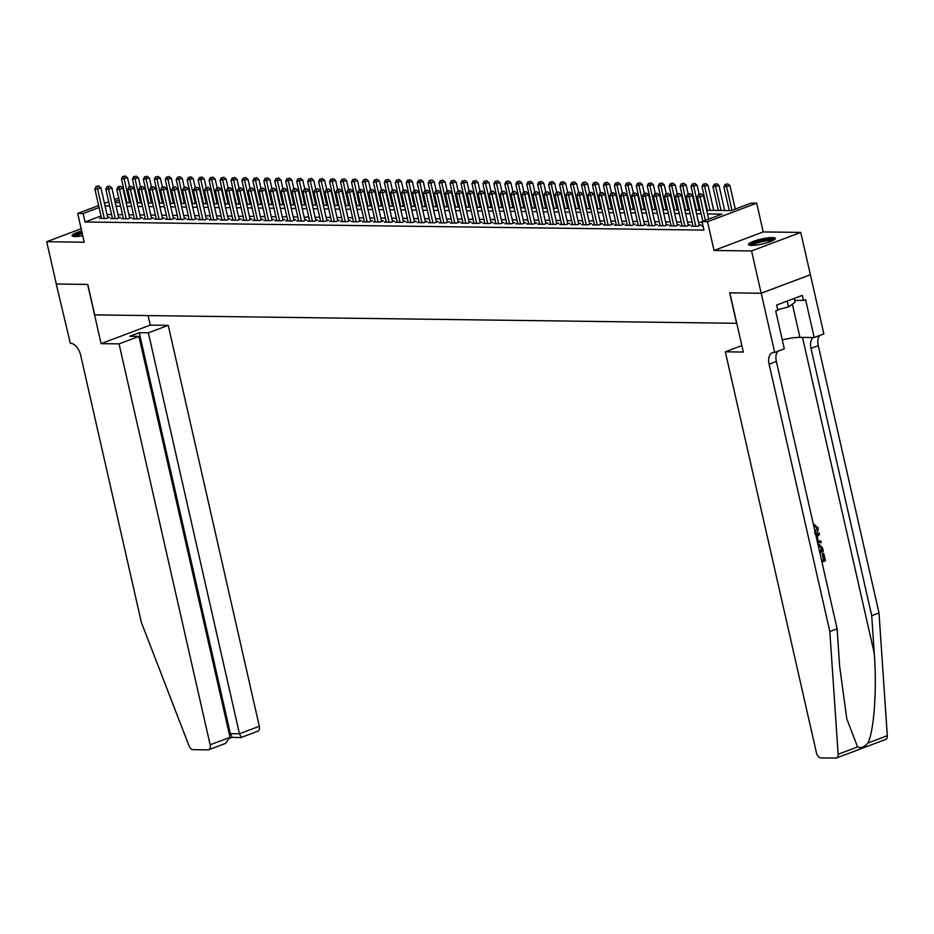 <?xml version="1.0" encoding="UTF-8"?>
<svg xmlns="http://www.w3.org/2000/svg" width="934" height="934" viewBox="0 0 934 934"><rect width="100%" height="100%" fill="white"/><g stroke="black" fill="none" stroke-linecap="round" stroke-linejoin="round"><path stroke-width="1.4" d="M772.278 237.586A13.765 2.51 -12.8 0 0 757.112 240.143A13.765 2.51 -12.8 0 0 748.484 244.545A13.765 2.51 -12.8 0 0 751.543 245.408A13.765 2.51 -12.8 0 0 766.709 242.852A13.765 2.51 -12.8 0 0 775.325 238.45A13.765 2.51 -12.8 0 0 772.278 237.586M81.667 231.025A13.765 2.51 -12.8 0 0 72.105 235.695A13.765 2.51 -12.8 0 0 75.164 236.547A13.765 2.51 -12.8 0 0 82.752 235.765M706.699 210.29L731.275 210.605L751.205 203.087L756.68 203.157L707.517 221.708L702.041 221.627L721.97 214.12L707.528 213.921M761.222 293.253L729.839 292.844L743.301 352.048L725.333 351.814L816.433 752.769A5.289 3.141 -110.7 0 0 820.869 757.883L835.813 758.081A5.289 3.141 -110.7 0 0 836.537 757.964A5.289 3.141 -110.7 0 0 838.137 754.263L829.824 631.501L769.102 364.202A12.352 7.332 69.3 0 1 772.406 352.737A12.352 7.332 69.3 0 1 774.076 352.457L774.683 352.457L761.222 293.253L810.397 274.713L800.73 232.414L763.218 231.924L756.68 203.157M810.338 274.701L761.175 293.253L751.566 250.954L800.73 232.414M81.153 228.737L46.7 241.731L84.212 242.221L77.685 213.454L98.63 205.562M761.175 293.253L729.676 292.832L736.599 323.292L94.719 314.886L87.796 284.438L56.309 284.018L46.7 241.731M703.022 225.958L702.088 226.308L703.104 226.32M692.9 225.503L691.137 226.168L697.71 226.25L701.025 225.001L699.111 224.966M681.948 225.351L680.186 226.016L686.759 226.11L690.074 224.849L688.16 224.825M670.986 225.211L669.234 225.876L675.807 225.958L679.123 224.709L677.208 224.685M660.034 225.071L658.272 225.736L664.845 225.818L668.172 224.569L666.257 224.545M649.083 224.931L647.32 225.584L653.893 225.678L657.221 224.417L655.294 224.393M638.132 224.779L636.369 225.444L642.942 225.538L646.258 224.277L644.343 224.253M627.181 224.639L625.418 225.304L631.991 225.386L635.307 224.137L633.392 224.113M616.218 224.499L614.467 225.164L621.028 225.246L624.356 223.997L622.441 223.962M605.267 224.347L603.504 225.012L610.077 225.106L613.404 223.845L611.49 223.821M594.316 224.207L592.553 224.872L599.126 224.954L602.453 223.705L600.527 223.681M583.365 224.067L581.602 224.732L588.175 224.814L591.491 223.565L589.576 223.541M572.414 223.927L570.651 224.58L577.224 224.674L580.539 223.413L578.625 223.389M561.451 223.775L559.699 224.44L566.261 224.534L569.588 223.273L567.674 223.249M550.5 223.635L548.737 224.3L555.31 224.382L558.637 223.133L556.722 223.109M539.548 223.495L537.786 224.16L544.359 224.242L547.686 222.993L545.76 222.957M528.597 223.343L526.834 224.008L533.407 224.102L536.723 222.841L534.808 222.817M517.634 223.203L515.883 223.868L522.456 223.95L525.772 222.701L523.857 222.677M506.683 223.063L504.92 223.728L511.493 223.81L514.821 222.561L512.906 222.537M495.732 222.922L493.969 223.576L500.542 223.67L503.87 222.42L501.955 222.385M484.781 222.771L483.018 223.436L489.591 223.53L492.918 222.269L490.992 222.245M473.83 222.631L472.067 223.296L478.64 223.378L481.956 222.129L480.041 222.105M462.867 222.49L461.116 223.156L467.689 223.238L471.005 221.988L469.09 221.965M451.916 222.339L450.153 223.004L456.726 223.098L460.053 221.837L458.139 221.813M440.965 222.199L439.202 222.864L445.775 222.946L449.102 221.697L447.188 221.673M430.014 222.058L428.251 222.724L434.824 222.806L438.151 221.556L436.225 221.533M419.062 221.918L417.3 222.572L423.873 222.666L427.188 221.416L425.274 221.381M408.1 221.767L406.348 222.432L412.921 222.525L416.237 221.265L414.322 221.241M397.148 221.627L395.386 222.292L401.959 222.374L405.286 221.125L403.371 221.101M386.197 221.486L384.434 222.152L391.007 222.234L394.335 220.984L392.42 220.961M375.246 221.335L373.483 222L380.056 222.094L383.372 220.833L381.457 220.809M364.295 221.195L362.532 221.86L369.105 221.942L372.421 220.693L370.506 220.669M353.332 221.054L351.581 221.72L358.154 221.802L361.47 220.552L359.555 220.529M342.381 220.914L340.618 221.568L347.191 221.662L350.519 220.412L348.604 220.377M331.43 220.763L329.667 221.428L336.24 221.521L339.567 220.261L337.641 220.237M320.479 220.622L318.716 221.288L325.289 221.37L328.605 220.12L326.69 220.097M309.528 220.482L307.765 221.148L314.338 221.23L317.653 219.98L315.739 219.957M298.565 220.342L296.814 220.996L303.375 221.089L306.702 219.829L304.788 219.805M287.614 220.19L285.851 220.856L292.424 220.938L295.751 219.688L293.836 219.665M276.662 220.05L274.9 220.716L281.473 220.798L284.8 219.548L282.874 219.525M265.711 219.91L263.948 220.576L270.521 220.657L273.837 219.408L271.922 219.373M254.748 219.759L252.997 220.424L259.57 220.517L262.886 219.257L260.971 219.233M243.797 219.618L242.046 220.284L248.607 220.366L251.935 219.116L250.02 219.093M232.846 219.478L231.083 220.144L237.656 220.226L240.984 218.976L239.069 218.953M221.895 219.338L220.132 219.992L226.705 220.085L230.033 218.825L228.106 218.801M210.944 219.186L209.181 219.852L215.754 219.934L219.07 218.684L217.155 218.661M199.981 219.046L198.23 219.712L204.803 219.794L208.119 218.544L206.204 218.521M189.03 218.906L187.267 219.572L193.84 219.653L197.167 218.404L195.253 218.369M178.079 218.754L176.316 219.42L182.889 219.513L186.216 218.252L184.302 218.229M167.128 218.614L165.365 219.28L171.938 219.362L175.265 218.112L173.339 218.089M156.176 218.474L154.414 219.14L160.987 219.221L164.302 217.972L162.388 217.949M145.214 218.334L143.462 218.988L150.035 219.081L153.351 217.82L151.436 217.797M134.262 218.182L132.5 218.848L139.073 218.93L142.4 217.68L140.485 217.657M123.311 218.042L121.548 218.708L128.121 218.79L131.449 217.54L129.534 217.517M112.36 217.902L110.597 218.568L117.17 218.649L120.486 217.4L118.571 217.365M101 215.987L85.076 221.988L703.956 230.091L702.041 221.627M702.181 222.292L698.492 222.245M692.141 222.152L687.541 222.094M681.19 222.012L676.59 221.953M670.227 221.872L665.638 221.813M659.276 221.732L654.676 221.662M648.324 221.58L643.724 221.521M637.373 221.44L632.773 221.381M626.422 221.3L621.822 221.241M615.459 221.148L610.871 221.089M604.508 221.008L599.908 220.949M593.557 220.868L588.957 220.809M582.606 220.728L578.006 220.657M571.643 220.576L567.055 220.517M560.692 220.436L556.092 220.377M549.741 220.296L545.141 220.237M538.79 220.144L534.19 220.085M527.838 220.004L523.238 219.945M516.876 219.864L512.287 219.805M505.924 219.723L501.324 219.653M494.973 219.572L490.373 219.513M484.022 219.432L479.422 219.373M473.071 219.292L468.471 219.233M462.108 219.151L457.52 219.081M451.157 219L446.557 218.941M440.206 218.86L435.606 218.801M429.255 218.719L424.655 218.661M418.304 218.568L413.704 218.509M407.341 218.428L402.752 218.369M396.39 218.287L391.79 218.229M385.438 218.147L380.838 218.077M374.487 217.996L369.887 217.937M363.536 217.855L358.936 217.797M352.573 217.715L347.985 217.657M341.622 217.564L337.022 217.505M330.671 217.424L326.071 217.365M319.72 217.283L315.12 217.225M308.769 217.143L304.169 217.073M297.806 216.992L293.206 216.933M286.855 216.851L282.255 216.793M275.904 216.711L271.304 216.653M264.952 216.56L260.353 216.501M253.99 216.419L249.401 216.361M243.038 216.279L238.439 216.221M232.087 216.139L227.487 216.069M221.136 215.987L216.536 215.929M210.185 215.847L205.585 215.789M199.222 215.707L194.634 215.649M188.271 215.556L183.671 215.497M177.32 215.415L172.72 215.357M166.369 215.275L161.769 215.217M155.418 215.135L150.818 215.065M144.455 214.983L139.867 214.925M133.504 214.843L128.904 214.785M122.552 214.703L117.953 214.645M111.601 214.551L107.001 214.493M101.409 217.75L99.646 218.416L106.219 218.509L109.535 217.248L107.62 217.225M763.218 231.924L714.043 250.464L751.566 250.954M714.043 250.464L707.517 221.708M85.076 221.988L83.161 213.524L77.685 213.454M115.209 202.538L119.809 202.596M126.16 202.69L130.76 202.748M137.111 202.83L141.711 202.888M148.062 202.97L152.662 203.028M159.025 203.11L163.613 203.18M169.976 203.262L174.576 203.32M180.927 203.402L185.527 203.46M191.879 203.542L196.479 203.6M202.83 203.682L207.43 203.752M213.793 203.834L218.381 203.892M224.744 203.974L229.344 204.032M235.695 204.114L240.295 204.184M246.646 204.266L251.246 204.324M257.597 204.406L262.197 204.464M268.56 204.546L273.148 204.604M279.511 204.686L284.111 204.756M290.462 204.838L295.062 204.896M301.413 204.978L306.013 205.036M312.365 205.118L316.965 205.176M323.327 205.27L327.916 205.328M334.279 205.41L338.879 205.468M345.23 205.55L349.83 205.608M356.181 205.69L360.781 205.76M367.132 205.842L371.732 205.9M378.095 205.982L382.695 206.04M389.046 206.122L393.646 206.18M399.997 206.274L404.597 206.332M410.948 206.414L415.548 206.472M421.911 206.554L426.499 206.612M432.862 206.694L437.462 206.764M443.813 206.846L448.413 206.904M454.765 206.986L459.365 207.044M465.716 207.126L470.316 207.185M476.679 207.278L481.267 207.336M487.63 207.418L492.23 207.476M498.581 207.558L503.181 207.617M509.532 207.698L514.132 207.768M520.483 207.85L525.083 207.908M531.446 207.99L536.034 208.048M542.397 208.13L546.997 208.189M553.348 208.282L557.948 208.34M564.299 208.422L568.899 208.48M575.251 208.562L579.851 208.621M586.213 208.702L590.802 208.772M597.165 208.854L601.765 208.912M608.116 208.994L612.716 209.053M619.067 209.134L623.667 209.193M630.018 209.286L634.618 209.344M640.981 209.426L645.569 209.485M651.932 209.566L656.532 209.625M662.883 209.706L667.483 209.776M673.834 209.858L678.434 209.917M684.797 209.998L689.385 210.057M695.748 210.138L700.348 210.197M125.658 197.506L125.039 197.739M119.202 199.934L114.975 201.534M104.468 203.355L108.694 201.767M114.532 199.561L118.746 197.973M124.584 195.766L125.214 195.533M99.086 207.523L83.161 213.524M701.165 213.839L696.577 213.781M690.214 213.699L685.614 213.641M679.263 213.559L674.663 213.489M668.312 213.407L663.712 213.349M657.361 213.267L652.761 213.209M646.398 213.127L641.81 213.069M635.447 212.987L630.847 212.917M624.496 212.835L619.896 212.777M613.545 212.695L608.945 212.637M602.582 212.555L597.994 212.497M591.631 212.403L587.031 212.345M580.679 212.263L576.08 212.205M569.728 212.123L565.128 212.065M558.777 211.983L554.177 211.913M547.814 211.831L543.226 211.773M536.863 211.691L532.263 211.633M525.912 211.551L521.312 211.493M514.961 211.399L510.361 211.341M504.01 211.259L499.41 211.201M493.047 211.119L488.459 211.061M482.096 210.979L477.496 210.909M471.145 210.827L466.545 210.769M460.193 210.687L455.594 210.629M449.242 210.547L444.642 210.489M438.279 210.395L433.691 210.337M427.328 210.255L422.728 210.197M416.377 210.115L411.777 210.057M405.426 209.975L400.826 209.905M394.475 209.823L389.875 209.765M383.512 209.683L378.924 209.625M372.561 209.543L367.961 209.485M361.61 209.391L357.01 209.333M350.659 209.251L346.059 209.193M339.707 209.111L335.108 209.053M328.745 208.971L324.156 208.901M317.793 208.819L313.194 208.761M306.842 208.679L302.242 208.621M295.891 208.539L291.291 208.48M284.928 208.387L280.34 208.329M273.977 208.247L269.377 208.189M263.026 208.107L258.426 208.048M252.075 207.967L247.475 207.897M241.124 207.815L236.524 207.757M230.161 207.675L225.573 207.617M219.21 207.535L214.61 207.476M208.259 207.383L203.659 207.325M197.308 207.243L192.708 207.185M186.356 207.103L181.756 207.044M175.394 206.963L170.805 206.893M164.442 206.811L159.842 206.753M153.491 206.671L148.891 206.612M142.54 206.531L137.94 206.472M131.589 206.391L126.989 206.321M120.626 206.239L116.038 206.18M109.675 206.099L105.075 206.04M107.784 217.914L100.93 187.792L97.615 189.042L104.304 218.486M97.288 186.461L98.619 185.959L96.19 186.438L97.288 186.461L97.615 189.042L94.871 189.007L101.561 218.439M100.93 187.792L98.619 185.959M96.19 186.438L94.871 189.007M129.534 186.695L127.514 177.764L121.455 178.989L126.837 202.69M129.581 202.725L124.187 179.024L123.86 176.433L125.191 175.931L123.86 176.433M121.455 178.989L122.774 176.421M125.191 175.931L127.514 177.764M74.206 236.512A11.908 2.172 167.2 0 1 82.052 232.718M82.285 233.722A11.033 2.008 -12.8 0 0 75.666 236.547M81.982 232.391A13.671 2.498 -12.8 0 0 72.829 236.267M750.597 245.362A11.908 2.172 167.2 0 1 766.289 239.875A11.908 2.172 167.2 0 1 773.784 240.096M772.488 240.762A11.033 2.008 -12.8 0 0 766.172 240.937A11.033 2.008 -12.8 0 0 752.045 245.408M774.916 239.279A13.671 2.498 -12.8 0 0 766.884 239.431A13.671 2.498 -12.8 0 0 749.22 245.117M794.227 298.436L795.079 302.196L788.565 306.959L777.73 309.679M787.234 301.075L788.565 306.959M119.05 343.875L210.15 744.83L230.009 737.335L138.921 336.392L119.05 343.875L101.094 343.642L87.633 284.426L56.309 284.006M230.009 737.335L225.514 743.406L208.726 749.745A5.289 3.141 -110.7 0 1 208.013 749.862L193.058 749.663A5.289 3.141 -110.7 0 1 188.995 745.764L141.396 622.488L80.663 355.189A12.352 7.332 -110.7 0 0 70.307 343.245L56.25 284.018M148.097 315.587L150.257 325.102L101.094 343.642M150.257 325.102L168.225 325.336L148.354 332.831L139.259 332.714L129.826 336.263L138.921 336.392M148.354 332.831L239.454 733.774L259.313 726.29A5.289 3.141 69.3 0 1 257.901 731.194L241.112 737.521L232.017 737.405M168.225 325.336L259.313 726.29M208.726 749.745A5.289 3.141 -110.7 0 0 210.15 744.83M139.259 332.714L230.359 733.657L239.454 733.774L241.299 737.311M232.216 737.195L230.359 733.657L229.274 734.066M821.628 560.634L824.173 559.676L823.239 553.337A22.988 4.191 -12.8 0 0 822.154 553.675L823.519 559.664A22.988 4.191 -12.8 0 0 821.558 560.33M814.588 532.485L817.11 528.13L814.471 526.029L814.705 524.499L813.584 524.488L813.631 526.017M817.11 528.13L815.802 531.096M829.824 631.501L837.109 628.757L839.654 666.397L846.799 718.876L857.575 746.931C860.798 748.414 864.219 747.118 867.861 743.055C874.026 731.556 877.049 689.187 874.271 653.345L871.726 615.693L810.992 348.394A12.352 7.332 69.3 0 1 813.21 337.536M817.46 542.269L821.29 542.631L817.437 542.187M816.036 536.011L819.095 532.952L815.872 535.322M871.726 615.693L878.999 612.949L818.266 345.65A12.352 7.332 69.3 0 1 819.76 335.458M777.87 351.254A12.352 7.332 69.3 0 0 776.376 361.446L837.109 628.757M867.861 743.055L887.3 735.723L878.999 612.949M774.683 352.457L784.315 348.826L775.699 310.929L777.835 310.135L776.679 305.056L802.329 295.377L803.474 300.456L805.598 299.662L814.214 337.548L823.846 333.917L810.397 274.713M725.333 351.814L741.829 345.592M782.283 339.918A19.848 3.619 167.2 0 1 799.924 337.361L814.214 337.548M887.3 735.723A5.289 3.141 69.3 0 1 885.701 739.413L836.537 757.964M794.659 300.339L803.474 300.456M814.833 526.017L813.759 526.029M813.584 524.488L817.997 527.64C818.499 530.839 817.472 532.929 814.927 533.909M819.095 532.952L819.445 534.47L817.25 536.548L818.231 540.879L820.951 541.113L821.29 542.631M817.122 540.786L816.351 537.4M817.939 544.394L819.083 544.242L822.457 547.756L823.286 551.387L819.83 552.694M819.503 551.258L822.037 550.301L821.57 548.211L820.461 546.028L818.266 545.83M822.037 550.301L821.395 550.301A22.988 4.191 -12.8 0 0 819.433 550.967M821.57 548.211L820.916 548.2L821.395 550.301M820.461 546.028L819.725 546.016L820.916 548.2M823.73 553.337L825.411 560.762L821.955 562.07M822.807 553.687L822.154 553.675M824.173 559.676L823.519 559.664M118.735 218.054L111.882 187.932L108.566 189.182L115.256 218.626M108.239 186.602L109.57 186.1L107.141 186.59L108.239 186.602L108.566 189.182L105.822 189.147L112.512 218.591M111.882 187.932L109.57 186.1M107.141 186.59L105.822 189.147M129.686 218.206L122.844 188.073L119.517 189.333L126.207 218.766M119.19 186.742L120.521 186.24L118.104 186.73L119.19 186.742L119.517 189.333L116.785 189.298L123.463 218.731M122.844 188.073L120.521 186.24M118.104 186.73L116.785 189.298M140.637 218.346L133.796 188.224L130.468 189.474L137.158 218.906M130.153 186.882L131.472 186.391L129.055 186.87L130.153 186.882L130.468 189.474L127.736 189.439L134.426 218.871M133.796 188.224L131.472 186.391M129.055 186.87L127.736 189.439M151.588 218.486L144.747 188.364L141.431 189.614L148.109 219.058M141.104 187.033L142.435 186.531L140.007 187.022L141.104 187.033L141.431 189.614L138.687 189.579L145.377 219.023M144.747 188.364L142.435 186.531M140.007 187.022L138.687 189.579M140.497 186.835L138.465 177.915L132.406 179.13L137.788 202.841M140.532 202.876L135.138 179.165L134.823 176.573L136.142 176.082L134.823 176.573M132.406 179.13L133.725 176.561M136.142 176.082L138.465 177.915M151.448 186.975L149.417 178.055L143.357 179.27L148.739 202.982M151.483 203.017L146.101 179.305L145.774 176.724L147.105 176.222L145.774 176.724M143.357 179.27L144.677 176.701M147.105 176.222L149.417 178.055M162.399 187.115L160.368 178.196L154.308 179.41L159.702 203.122M162.434 203.157L157.052 179.445L156.725 176.865L158.056 176.363L156.725 176.865M154.308 179.41L155.628 176.853M158.056 176.363L160.368 178.196M173.35 187.267L171.331 178.336L165.26 179.562L170.653 203.262M173.385 203.297L168.003 179.597L167.676 177.005L169.007 176.503L167.676 177.005M165.26 179.562L166.579 176.993M169.007 176.503L171.331 178.336M162.551 218.638L155.698 188.505L152.382 189.765L159.072 219.198M152.055 187.174L153.386 186.672L150.958 187.162L152.055 187.174L152.382 189.765L149.638 189.719L156.328 219.163M155.698 188.505L153.386 186.672M150.958 187.162L149.638 189.719M184.302 187.407L182.282 178.487L176.222 179.702L181.605 203.414M184.348 203.449L178.954 179.737L178.627 177.156L179.958 176.654L178.627 177.156M176.222 179.702L177.542 177.133M179.958 176.654L182.282 178.487M173.502 218.778L166.661 188.656L163.333 189.906L170.023 219.338M163.006 187.314L164.337 186.812L161.909 187.302L163.006 187.314L163.333 189.906L160.59 189.871L167.279 219.303M166.661 188.656L164.337 186.812M161.909 187.302L160.59 189.871M195.264 187.547L193.233 178.627L187.174 179.842L192.556 203.554M195.299 203.589L189.906 179.877L189.59 177.297L190.91 176.795L189.59 177.297M187.174 179.842L188.493 177.285M190.91 176.795L193.233 178.627M184.453 218.918L177.612 188.796L174.284 190.046L180.974 219.478M173.958 187.465L175.288 186.963L172.872 187.442L173.958 187.465L174.284 190.046L171.552 190.011L178.231 219.443M177.612 188.796L175.288 186.963M172.872 187.442L171.552 190.011M206.216 187.699L204.184 178.768L198.125 179.993L203.507 203.694M206.251 203.729L200.868 180.028L200.541 177.437L201.872 176.935L200.541 177.437M198.125 179.993L199.444 177.425M201.872 176.935L204.184 178.768M195.404 219.058L188.563 188.937L185.236 190.186L191.925 219.63M184.92 187.606L186.24 187.104L183.823 187.594L184.92 187.606L185.236 190.186L182.504 190.151L189.193 219.595M188.563 188.937L186.24 187.104M183.823 187.594L182.504 190.151M217.167 187.839L215.135 178.919L209.076 180.134L214.47 203.845M217.202 203.881L211.82 180.169L211.493 177.577L212.824 177.075L211.493 177.577M209.076 180.134L210.395 177.565M212.824 177.075L215.135 178.919M206.356 219.21L199.514 189.077L196.198 190.338L202.876 219.77M195.871 187.746L197.202 187.244L194.774 187.734L195.871 187.746L196.198 190.338L193.455 190.303L200.145 219.735M199.514 189.077L197.202 187.244M194.774 187.734L193.455 190.303M228.118 187.979L226.098 179.059L220.027 180.274L225.421 203.986M228.153 204.021L222.771 180.309L222.444 177.729L223.775 177.227L222.444 177.729M220.027 180.274L221.346 177.705M223.775 177.227L226.098 179.059M217.318 219.35L210.465 189.228L207.15 190.478L213.839 219.91M206.823 187.886L208.154 187.395L205.725 187.874L206.823 187.886L207.15 190.478L204.406 190.443L211.096 219.875M210.465 189.228L208.154 187.395M205.725 187.874L204.406 190.443M239.069 188.119L237.049 179.2L230.99 180.414L236.372 204.126M239.116 204.161L233.722 180.449L233.395 177.869L234.726 177.367L233.395 177.869M230.99 180.414L232.309 177.857M234.726 177.367L237.049 179.2M228.27 219.49L221.428 189.368L218.101 190.618L224.79 220.062M217.774 188.038L219.105 187.536L216.676 188.026L217.774 188.038L218.101 190.618L215.357 190.583L222.047 220.027M221.428 189.368L219.105 187.536M216.676 188.026L215.357 190.583M250.032 188.271L248 179.34L241.941 180.566L247.323 204.266M250.067 204.301L244.673 180.601L244.358 178.009L245.677 177.507L244.358 178.009M241.941 180.566L243.26 177.997M245.677 177.507L248 179.34M239.221 219.642L232.379 189.509L229.052 190.769L235.742 220.202M228.725 188.178L230.056 187.676L227.639 188.166L228.725 188.178L229.052 190.769L226.32 190.723L232.998 220.167M232.379 189.509L230.056 187.676M227.639 188.166L226.32 190.723M260.983 188.411L258.952 179.491L252.892 180.706L258.274 204.418M261.018 204.453L255.636 180.741L255.309 178.16L256.64 177.658L255.309 178.16M252.892 180.706L254.211 178.137M256.64 177.658L258.952 179.491M250.172 219.782L243.33 189.649L240.003 190.91L246.693 220.342M239.688 188.318L241.007 187.816L238.59 188.306L239.688 188.318L240.003 190.91L237.271 190.875L243.961 220.307M243.33 189.649L241.007 187.816M238.59 188.306L237.271 190.875M271.934 188.551L269.903 179.632L263.843 180.846L269.237 204.558M271.969 204.593L266.587 180.881L266.26 178.301L267.591 177.799L266.26 178.301M263.843 180.846L265.163 178.289M267.591 177.799L269.903 179.632M261.123 219.922L254.282 189.8L250.966 191.05L257.644 220.482M250.639 188.47L251.97 187.968L249.541 188.446L250.639 188.47L250.966 191.05L248.222 191.015L254.912 220.447M254.282 189.8L251.97 187.968M249.541 188.446L248.222 191.015M282.885 188.703L280.865 179.772L274.806 180.998L280.188 204.698M282.92 204.733L277.538 181.033L277.211 178.441L278.542 177.939L277.211 178.441M274.806 180.998L276.114 178.429M278.542 177.939L280.865 179.772M272.086 220.062L265.233 189.941L261.917 191.19L268.607 220.634M261.59 188.61L262.921 188.108L260.493 188.598L261.59 188.61L261.917 191.19L259.173 191.155L265.863 220.599M265.233 189.941L262.921 188.108M260.493 188.598L259.173 191.155M293.836 188.843L291.817 179.923L285.757 181.138L291.139 204.85M293.883 204.885L288.489 181.173L288.162 178.581L289.493 178.079L288.162 178.581M285.757 181.138L287.077 178.569M289.493 178.079L291.817 179.923M283.037 220.214L276.195 190.081L272.868 191.342L279.558 220.774M272.541 188.75L273.872 188.248L271.444 188.738L272.541 188.75L272.868 191.342L270.124 191.307L276.814 220.739M276.195 190.081L273.872 188.248M271.444 188.738L270.124 191.307M304.799 188.983L302.768 180.064L296.708 181.278L302.091 204.99M304.834 205.025L299.44 181.313L299.125 178.733L300.456 178.231L299.125 178.733M296.708 181.278L298.028 178.709M300.456 178.231L302.768 180.064M293.988 220.354L287.147 190.232L283.819 191.482L290.509 220.914M283.492 188.89L284.823 188.399L282.407 188.878L283.492 188.89L283.819 191.482L281.087 191.447L287.777 220.879M287.147 190.232L284.823 188.399M282.407 188.878L281.087 191.447M315.75 189.123L313.719 180.204L307.66 181.418L313.053 205.13M315.785 205.165L310.403 181.453L310.076 178.873L311.407 178.371L310.076 178.873M307.66 181.418L308.979 178.861M311.407 178.371L313.719 180.204M304.939 220.494L298.098 190.373L294.77 191.622L301.46 221.066M294.455 189.042L295.774 188.54L293.358 189.03L294.455 189.042L294.77 191.622L292.038 191.587L298.728 221.031M298.098 190.373L295.774 188.54M293.358 189.03L292.038 191.587M326.702 189.275L324.67 180.344L318.611 181.57L324.005 205.27M326.737 205.305L321.354 181.605L321.027 179.013L322.358 178.511L321.027 179.013M318.611 181.57L319.93 179.001M322.358 178.511L324.67 180.344M315.89 220.646L309.049 190.513L305.733 191.774L312.411 221.206M305.406 189.182L306.737 188.68L304.309 189.17L305.406 189.182L305.733 191.774L302.99 191.727L309.679 221.171M309.049 190.513L306.737 188.68M304.309 189.17L302.99 191.727M337.653 189.415L335.633 180.495L329.574 181.71L334.956 205.422M337.688 205.457L332.306 181.745L331.979 179.165L333.31 178.663L331.979 179.165M329.574 181.71L330.881 179.141M333.31 178.663L335.633 180.495M326.853 220.786L320 190.653L316.684 191.914L323.374 221.346M316.357 189.322L317.688 188.82L315.26 189.31L316.357 189.322L316.684 191.914L313.941 191.879L320.631 221.311M320 190.653L317.688 188.82M315.26 189.31L313.941 191.879M348.615 189.555L346.584 180.636L340.525 181.85L345.907 205.562M348.651 205.597L343.257 181.885L342.941 179.305L344.261 178.803L342.941 179.305M340.525 181.85L341.844 179.293M344.261 178.803L346.584 180.636M337.804 220.926L330.963 190.805L327.636 192.054L334.325 221.486M327.309 189.474L328.64 188.972L326.211 189.45L327.309 189.474L327.636 192.054L324.904 192.019L331.582 221.451M330.963 190.805L328.64 188.972M326.211 189.45L324.904 192.019M359.567 189.695L357.535 180.776L351.476 182.002L356.858 205.702M359.602 205.737L354.219 182.037L353.893 179.445L355.224 178.943L353.893 179.445M351.476 182.002L352.795 179.433M355.224 178.943L357.535 180.776M348.756 221.066L341.914 190.945L338.587 192.194L345.276 221.638M338.26 189.614L339.591 189.112L337.174 189.602L338.26 189.614L338.587 192.194L335.855 192.159L342.544 221.603M341.914 190.945L339.591 189.112M337.174 189.602L335.855 192.159M370.518 189.847L368.486 180.927L362.427 182.142L367.821 205.842M370.553 205.889L365.171 182.177L364.844 179.585L366.175 179.083L364.844 179.585M362.427 182.142L363.746 179.573M366.175 179.083L368.486 180.927M359.707 221.218L352.865 191.085L349.538 192.346L356.228 221.778M349.223 189.754L350.554 189.252L348.125 189.742L349.223 189.754L349.538 192.346L346.806 192.311L353.496 221.743M352.865 191.085L350.554 189.252M348.125 189.742L346.806 192.311M381.469 189.987L379.438 181.068L373.378 182.282L378.772 205.994M381.504 206.029L376.122 182.317L375.795 179.737L377.126 179.235L375.795 179.737M373.378 182.282L374.697 179.713M377.126 179.235L379.438 181.068M370.658 221.358L363.816 191.237L360.501 192.486L367.19 221.918M360.174 189.894L361.505 189.404L359.076 189.882L360.174 189.894L360.501 192.486L357.757 192.451L364.447 221.883M363.816 191.237L361.505 189.404M359.076 189.882L357.757 192.451M392.42 190.127L390.4 181.208L384.341 182.422L389.723 206.134M392.467 206.169L387.073 182.457L386.746 179.877L388.077 179.375L386.746 179.877M384.341 182.422L385.66 179.865M388.077 179.375L390.4 181.208M381.621 221.498L374.767 191.377L371.452 192.626L378.142 222.07M371.125 190.046L372.456 189.544L370.027 190.022L371.125 190.046L371.452 192.626L368.708 192.591L375.398 222.023M374.767 191.377L372.456 189.544M370.027 190.022L368.708 192.591M392.572 221.65L385.73 191.517L382.403 192.766L389.093 222.21M382.076 190.186L383.407 189.684L380.979 190.174L382.076 190.186L382.403 192.766L379.671 192.731L386.349 222.175M385.73 191.517L383.407 189.684M380.979 190.174L379.671 192.731M403.523 221.79L396.681 191.657L393.354 192.918L400.044 222.35M393.039 190.326L394.358 189.824L391.941 190.314L393.039 190.326L393.354 192.918L390.622 192.883L397.312 222.315M396.681 191.657L394.358 189.824M391.941 190.314L390.622 192.883M403.383 190.279L401.351 181.348L395.292 182.574L400.674 206.274M403.418 206.309L398.024 182.609L397.709 180.017L399.028 179.515L397.709 180.017M395.292 182.574L396.611 180.005M399.028 179.515L401.351 181.348M414.334 190.419L412.303 181.5L406.243 182.714L411.625 206.426M414.369 206.461L408.987 182.749L408.66 180.157L409.991 179.667L408.66 180.157M406.243 182.714L407.563 180.145M409.991 179.667L412.303 181.5M425.285 190.559L423.254 181.64L417.194 182.854L422.588 206.566M425.32 206.601L419.938 182.889L419.611 180.309L420.942 179.807L419.611 180.309M417.194 182.854L418.514 180.297M420.942 179.807L423.254 181.64M414.474 221.93L407.633 191.809L404.317 193.058L410.995 222.49M403.99 190.478L405.321 189.976L402.893 190.454L403.99 190.478L404.317 193.058L401.573 193.023L408.263 222.455M407.633 191.809L405.321 189.976M402.893 190.454L401.573 193.023M436.236 190.699L434.217 181.78L430.889 183.041L428.146 182.994L433.539 206.706M436.271 206.741L430.889 183.041L430.562 180.449L431.893 179.947L430.562 180.449M428.146 182.994L429.465 180.437M431.893 179.947L434.217 181.78M425.437 222.07L418.584 191.949L415.268 193.198L421.958 222.642M414.941 190.618L416.272 190.116L413.844 190.606L414.941 190.618L415.268 193.198L412.524 193.163L419.214 222.607M418.584 191.949L416.272 190.116M413.844 190.606L412.524 193.163M447.188 190.851L445.168 181.932L439.108 183.146L444.491 206.846M447.234 206.893L441.84 183.181L441.513 180.589L442.844 180.087L441.513 180.589M439.108 183.146L440.428 180.577M442.844 180.087L445.168 181.932M436.388 222.222L429.535 192.089L426.219 193.35L432.909 222.782M425.892 190.758L427.223 190.256L424.795 190.746L425.892 190.758L426.219 193.35L423.476 193.315L430.165 222.747M429.535 192.089L427.223 190.256M424.795 190.746L423.476 193.315M458.15 190.991L456.119 182.072L450.06 183.286L455.442 206.998M458.185 207.033L452.792 183.321L452.476 180.741L453.796 180.239L452.476 180.741M450.06 183.286L451.379 180.717M453.796 180.239L456.119 182.072M447.339 222.362L440.498 192.241L437.17 193.49L443.86 222.922M436.843 190.898L438.174 190.396L435.758 190.886L436.843 190.898L437.17 193.49L434.438 193.455L441.117 222.887M440.498 192.241L438.174 190.396M435.758 190.886L434.438 193.455M469.101 191.131L467.07 182.212L461.011 183.426L466.393 207.138M469.137 207.173L463.754 183.461L463.427 180.881L464.758 180.379L463.427 180.881M461.011 183.426L462.33 180.869M464.758 180.379L467.07 182.212M458.29 222.502L451.449 192.381L448.122 193.63L454.811 223.074M447.806 191.05L449.126 190.548L446.709 191.026L447.806 191.05L448.122 193.63L445.39 193.595L452.079 223.028M451.449 192.381L449.126 190.548M446.709 191.026L445.39 193.595M480.053 191.283L478.021 182.352L471.962 183.578L477.356 207.278M480.088 207.313L474.706 183.613L474.379 181.021L475.71 180.519L474.379 181.021M471.962 183.578L473.281 181.009M475.71 180.519L478.021 182.352M469.242 222.654L462.4 192.521L459.084 193.77L465.762 223.214M458.757 191.19L460.088 190.688L457.66 191.178L458.757 191.19L459.084 193.77L456.341 193.735L463.031 223.179M462.4 192.521L460.088 190.688M457.66 191.178L456.341 193.735M491.004 191.423L488.984 182.504L482.913 183.718L488.307 207.43M491.039 207.465L485.657 183.753L485.33 181.161L486.661 180.671L485.33 181.161M482.913 183.718L484.232 181.149M486.661 180.671L488.984 182.504M480.204 222.794L473.351 192.661L470.036 193.922L476.725 223.354M469.709 191.33L471.04 190.828L468.611 191.318L469.709 191.33L470.036 193.922L467.292 193.887L473.982 223.319M473.351 192.661L471.04 190.828M468.611 191.318L467.292 193.887M501.955 191.563L499.935 182.644L493.876 183.858L499.258 207.57M502.002 207.605L496.608 183.893L496.281 181.313L497.612 180.811L496.281 181.313M493.876 183.858L495.195 181.301M497.612 180.811L499.935 182.644M491.156 222.934L484.314 192.813L480.987 194.062L487.676 223.495M480.66 191.482L481.991 190.98L479.562 191.458L480.66 191.482L480.987 194.062L478.243 194.027L484.933 223.459M484.314 192.813L481.991 190.98M479.562 191.458L478.243 194.027M512.918 191.703L510.886 182.784L504.827 183.998L510.209 207.71M512.953 207.745L507.559 184.045L507.244 181.453L508.563 180.951L507.244 181.453M504.827 183.998L506.146 181.441M508.563 180.951L510.886 182.784M502.107 223.074L495.265 192.953L491.938 194.202L498.628 223.646M491.611 191.622L492.942 191.12L490.525 191.61L491.611 191.622L491.938 194.202L489.206 194.167L495.884 223.611M495.265 192.953L492.942 191.12M490.525 191.61L489.206 194.167M523.869 191.855L521.837 182.936L515.778 184.15L521.16 207.85M523.904 207.897L518.522 184.185L518.195 181.593L519.526 181.091L518.195 181.593M515.778 184.15L517.097 181.581M519.526 181.091L521.837 182.936M513.058 223.226L506.216 193.093L502.889 194.354L509.579 223.786M502.574 191.762L503.893 191.26L501.476 191.75L502.574 191.762L502.889 194.354L500.157 194.319L506.847 223.751M506.216 193.093L503.893 191.26M501.476 191.75L500.157 194.319M534.82 191.995L532.789 183.076L526.729 184.29L532.123 208.002M534.855 208.037L529.473 184.325L529.146 181.745L530.477 181.243L529.146 181.745M526.729 184.29L528.049 181.721M530.477 181.243L532.789 183.076M524.009 223.366L517.167 193.245L513.852 194.494L520.53 223.927M513.525 191.902L514.856 191.4L512.427 191.89L513.525 191.902L513.852 194.494L511.108 194.459L517.798 223.891M517.167 193.245L514.856 191.4M512.427 191.89L511.108 194.459M545.771 192.135L543.751 183.216L537.68 184.43L543.074 208.142M545.806 208.177L540.424 184.465L540.097 181.885L541.428 181.383L540.097 181.885M537.68 184.43L539 181.873M541.428 181.383L543.751 183.216M534.972 223.506L528.119 193.385L524.803 194.634L531.493 224.078M524.476 192.054L525.807 191.552L523.379 192.03L524.476 192.054L524.803 194.634L522.059 194.599L528.749 224.032M528.119 193.385L525.807 191.552M523.379 192.03L522.059 194.599M556.722 192.287L554.703 183.356L548.643 184.582L554.025 208.282M556.769 208.317L551.375 184.617L551.048 182.025L552.379 181.523L551.048 182.025M548.643 184.582L549.963 182.013M552.379 181.523L554.703 183.356M545.923 223.658L539.081 193.525L535.754 194.774L542.444 224.218M535.427 192.194L536.758 191.692L534.33 192.182L535.427 192.194L535.754 194.774L533.01 194.739L539.7 224.183M539.081 193.525L536.758 191.692M534.33 192.182L533.01 194.739M567.685 192.427L565.654 183.508L559.594 184.722L564.977 208.434M567.72 208.469L562.326 184.757L562.011 182.165L563.33 181.675L562.011 182.165M559.594 184.722L560.914 182.153M563.33 181.675L565.654 183.508M556.874 223.798L550.033 193.665L546.705 194.926L553.395 224.358M546.378 192.334L547.709 191.832L545.293 192.322L546.378 192.334L546.705 194.926L543.973 194.891L550.663 224.323M550.033 193.665L547.709 191.832M545.293 192.322L543.973 194.891M578.636 192.567L576.605 183.648L570.546 184.862L575.928 208.574M578.671 208.609L573.289 184.897L572.962 182.317L574.293 181.815L572.962 182.317M570.546 184.862L571.865 182.305M574.293 181.815L576.605 183.648M567.825 223.938L560.984 193.817L557.656 195.066L564.346 224.499M557.341 192.486L558.66 191.984L556.244 192.462L557.341 192.486L557.656 195.066L554.924 195.031L561.614 224.464M560.984 193.817L558.66 191.984M556.244 192.462L554.924 195.031M589.587 192.708L587.556 183.788L584.24 185.049L581.497 185.002L586.891 208.714M589.623 208.749L584.24 185.049L583.913 182.457L585.244 181.955L583.913 182.457M581.497 185.002L582.816 182.445M585.244 181.955L587.556 183.788M578.776 224.078L571.935 193.957L568.619 195.206L575.297 224.65M568.292 192.626L569.623 192.124L567.195 192.614L568.292 192.626L568.619 195.206L565.876 195.171L572.565 224.615M571.935 193.957L569.623 192.124M567.195 192.614L565.876 195.171M600.539 192.859L598.519 183.928L592.46 185.154L597.842 208.854M600.574 208.901L595.192 185.189L594.865 182.597L596.196 182.095L594.865 182.597M592.46 185.154L593.767 182.585M596.196 182.095L598.519 183.928M589.739 224.23L582.886 194.097L579.57 195.358L586.26 224.79M579.243 192.766L580.574 192.264L578.146 192.754L579.243 192.766L579.57 195.358L576.827 195.323L583.516 224.755M582.886 194.097L580.574 192.264M578.146 192.754L576.827 195.323M611.49 192.999L609.47 184.08L603.411 185.294L608.793 209.006M611.536 209.041L606.143 185.329L605.816 182.749L607.147 182.247L605.816 182.749M603.411 185.294L604.73 182.725M607.147 182.247L609.47 184.08M600.69 224.37L593.849 194.249L590.522 195.498L597.211 224.931M590.195 192.906L591.526 192.404L589.097 192.894L590.195 192.906L590.522 195.498L587.778 195.463L594.468 224.896M593.849 194.249L591.526 192.404M589.097 192.894L587.778 195.463M622.453 193.14L620.421 184.22L614.362 185.434L619.744 209.146M622.488 209.181L617.105 185.469L616.779 182.889L618.11 182.387L616.779 182.889M614.362 185.434L615.681 182.877M618.11 182.387L620.421 184.22M611.642 224.51L604.8 194.389L601.473 195.638L608.162 225.082M601.146 193.058L602.477 192.556L600.06 193.034L601.146 193.058L601.473 195.638L598.741 195.603L605.43 225.036M604.8 194.389L602.477 192.556M600.06 193.034L598.741 195.603M633.404 193.291L631.372 184.36L625.313 185.586L630.707 209.286M633.439 209.321L628.057 185.621L627.73 183.029L629.061 182.527L627.73 183.029M625.313 185.586L626.632 183.017M629.061 182.527L631.372 184.36M622.593 224.65L615.751 194.529L612.424 195.778L619.114 225.222M612.109 193.198L613.428 192.696L611.011 193.186L612.109 193.198L612.424 195.778L609.692 195.743L616.382 225.187M615.751 194.529L613.428 192.696M611.011 193.186L609.692 195.743M644.355 193.431L642.323 184.512L636.264 185.726L641.658 209.438M644.39 209.473L639.008 185.761L638.681 183.169L640.012 182.679L638.681 183.169M636.264 185.726L637.583 183.157M640.012 182.679L642.323 184.512M633.544 224.802L626.702 194.669L623.387 195.93L630.076 225.363M623.06 193.338L624.391 192.836L621.962 193.326L623.06 193.338L623.387 195.93L620.643 195.895L627.333 225.327M626.702 194.669L624.391 192.836M621.962 193.326L620.643 195.895M655.306 193.572L653.286 184.652L647.227 185.866L652.609 209.578M655.341 209.613L649.959 185.901L649.632 183.321L650.963 182.819L649.632 183.321M647.227 185.866L648.546 183.297M650.963 182.819L653.286 184.652M644.507 224.942L637.653 194.821L634.338 196.07L641.028 225.503M634.011 193.478L635.342 192.988L632.913 193.466L634.011 193.478L634.338 196.07L631.594 196.035L638.284 225.468M637.653 194.821L635.342 192.988M632.913 193.466L631.594 196.035M666.269 193.712L664.237 184.792L658.178 186.006L663.56 209.718M666.304 209.753L660.91 186.041L660.595 183.461L661.914 182.959L660.595 183.461M658.178 186.006L659.497 183.449M661.914 182.959L664.237 184.792M655.458 225.082L648.616 194.961L645.289 196.21L651.979 225.654M644.962 193.63L646.293 193.128L643.865 193.618L644.962 193.63L645.289 196.21L642.557 196.175L649.235 225.619M648.616 194.961L646.293 193.128M643.865 193.618L642.557 196.175M677.22 193.863L675.189 184.932L669.129 186.158L674.511 209.858M677.255 209.893L671.873 186.193L671.546 183.601L672.877 183.099L671.546 183.601M669.129 186.158L670.449 183.589M672.877 183.099L675.189 184.932M666.409 225.234L659.567 195.101L656.24 196.362L662.93 225.794M655.913 193.77L657.244 193.268L654.827 193.758L655.913 193.77L656.24 196.362L653.508 196.315L660.198 225.759M659.567 195.101L657.244 193.268M654.827 193.758L653.508 196.315M688.171 194.003L686.14 185.084L680.08 186.298L685.474 210.01M688.206 210.045L682.824 186.333L682.497 183.753L683.828 183.251L682.497 183.753M680.08 186.298L681.4 183.729M683.828 183.251L686.14 185.084M677.36 225.374L670.519 195.253L667.203 196.502L673.881 225.935M666.876 193.91L668.207 193.408L665.779 193.898L666.876 193.91L667.203 196.502L664.459 196.467L671.149 225.9M670.519 195.253L668.207 193.408M665.779 193.898L664.459 196.467M699.122 194.144L697.103 185.224L691.032 186.438L696.425 210.15M699.157 210.185L693.775 186.473L693.448 183.893L694.779 183.391L693.448 183.893M691.032 186.438L692.351 183.881M694.779 183.391L697.103 185.224M688.323 225.514L681.47 195.393L678.154 196.642L684.844 226.075M677.827 194.062L679.158 193.56L676.73 194.038L677.827 194.062L678.154 196.642L675.41 196.607L682.1 226.04M681.47 195.393L679.158 193.56M676.73 194.038L675.41 196.607M713.728 210.372L708.054 185.364L701.994 186.59L707.377 210.29M710.12 210.325L704.726 186.625L704.399 184.033L705.73 183.531L704.399 184.033M701.994 186.59L703.314 184.021M705.73 183.531L708.054 185.364M699.274 225.654L692.421 195.533L689.105 196.782L695.795 226.226M688.778 194.202L690.109 193.7L687.681 194.19L688.778 194.202L689.105 196.782L686.362 196.747L693.051 226.191M692.421 195.533L690.109 193.7M687.681 194.19L686.362 196.747M724.691 210.524L719.005 185.516L712.946 186.73L718.328 210.442M721.071 210.477L715.678 186.765L715.362 184.173L716.682 183.671L715.362 184.173M712.946 186.73L714.265 184.161M716.682 183.671L719.005 185.516M708.708 219.116L703.384 195.673L700.056 196.934L705.38 220.366M699.729 194.342L701.06 193.84L698.644 194.33L699.729 194.342L700.056 196.934L697.324 196.899L702.87 221.323M703.384 195.673L701.06 193.84M698.644 194.33L697.324 196.899M735.28 209.088L729.956 185.656L723.897 186.87L729.279 210.582M731.964 210.348L726.64 186.905L726.313 184.325L727.644 183.823L726.313 184.325M723.897 186.87L725.216 184.302M727.644 183.823L729.956 185.656M874.271 653.345L802.493 337.396M810.992 348.394L818.266 345.65M776.376 361.446L769.102 364.202M838.137 754.263L857.575 746.931M792.382 304.169L799.924 337.361M230.103 738.129L231.994 737.416M818.266 544.23L819.083 544.242"/></g></svg>
